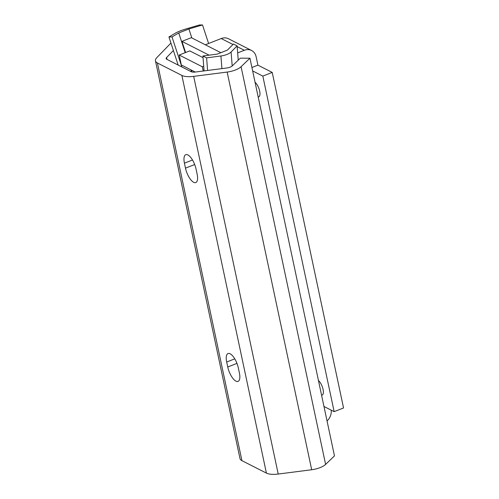 <?xml version="1.0" encoding="UTF-8"?>
<svg xmlns="http://www.w3.org/2000/svg" width="499" height="499" viewBox="0 0 499 499"><rect width="100%" height="100%" fill="white"/><g stroke="black" fill="none" stroke-linecap="round" stroke-linejoin="round"><path stroke-width="0.75" d="M170.951 43.076A13.654 5.002 -12 0 0 170.664 43.357L156.817 57.628A16.386 6.007 -12 0 0 155.457 60.859L239.988 458.55A16.386 6.007 -12 0 0 241.94 460.671L266.41 473.102A16.386 6.007 -12 0 0 278.217 474.05L311.688 469.746A13.654 5.002 -12 0 0 325.61 464.401L334.473 455.899L249.943 58.208L240.325 58.171L232.309 65.856A5.464 2.002 168 0 1 226.746 67.995L195.203 72.049A5.464 2.002 168 0 1 191.267 71.731L166.797 59.3A5.464 2.002 168 0 1 166.142 58.589A5.464 2.002 168 0 1 166.597 57.516L173.39 50.505M185.485 168.151L184.424 163.179A12.288 4.722 68.6 0 1 185.753 154.696A12.288 4.722 68.6 0 1 196.063 169.092L197.124 174.064A12.288 4.722 68.6 0 1 195.795 182.547A12.288 4.722 68.6 0 1 185.485 168.151L194.691 164.533M155.457 60.859A16.386 6.007 -12 0 0 157.41 62.986L181.879 75.418A16.386 6.007 -12 0 0 193.687 76.366L227.157 72.062A13.654 5.002 -12 0 0 241.073 66.716L249.943 58.208M227.75 366.996L226.689 362.024A12.288 4.722 68.6 0 1 228.018 353.541A12.288 4.722 68.6 0 1 238.329 367.938L239.389 372.909A12.288 4.722 68.6 0 1 238.06 381.392A12.288 4.722 68.6 0 1 227.75 366.996L236.956 363.378M203.224 71.014L202.32 66.779L179.203 55.033L189.763 50.886L203.043 57.635M191.996 71.987L191.373 70.085M185.603 52.526L181.935 41.367L209.118 55.177M181.935 41.367L191.323 37.681L220.851 52.682M318.462 380.544A8.196 3.15 68.6 0 1 322.903 388.646A8.196 3.15 68.6 0 1 322.192 395.046A8.196 3.15 68.6 0 1 321.562 395.127M252.65 70.927L262.83 76.104L334.155 411.65L323.97 406.473M255.064 82.279A8.196 3.15 68.6 0 1 259.505 90.381A8.196 3.15 68.6 0 1 258.794 96.787A8.196 3.15 68.6 0 1 258.164 96.862M262.83 76.104L272.217 72.417L257.914 65.144L256.118 56.699A11.196 9.487 -63.1 0 0 251.571 50.493L228.455 38.747A11.196 9.487 116.9 0 0 221.213 38.535L205.307 44.785M272.217 72.417L343.543 407.964L334.155 411.65M237.667 52.9L244.329 50.287A11.196 9.487 -63.1 0 1 251.571 50.493M251.92 67.502L257.914 65.144M331.199 410.147A11.196 9.487 -63.1 0 1 327.045 420.938M195.228 72.043L181.318 64.976L179.203 55.033M202.32 66.779L203.717 66.23M191.853 37.949L188.903 28.973L202.513 24.95L199.444 24.975L185.834 28.992C181.43 30.327 178.043 31.662 175.66 32.99L168.936 36.957L172.005 36.932L178.729 32.965L188.903 28.973M191.51 71.837L190.843 69.816M185.21 52.676L178.729 32.965M217.227 54.11L227.401 50.112L233.42 44.012L237.112 45.889L231.093 51.99A9.949 3.649 168 0 1 220.92 55.982L206.605 57.872L202.912 55.994L217.227 54.11M181.873 66.96L172.005 36.932M178.18 65.088L168.936 36.957M208.607 43.488L202.513 24.95M204.085 70.908L202.912 55.994M207.596 70.453L206.605 57.872M221.918 68.612L220.92 55.982M232.191 65.962L231.093 51.99M238.235 60.173L237.112 45.889M241.94 460.671L157.41 62.986M266.41 473.102L181.879 75.418M167.003 59.4L166.597 57.516M325.61 464.401L241.073 66.716M311.688 469.746L227.157 72.062M278.217 474.05L193.687 76.366M192.495 160.011L184.424 163.179M234.761 358.856L226.689 362.024M244.329 50.287L237.175 46.65M232.946 44.498L221.213 38.535"/></g></svg>
